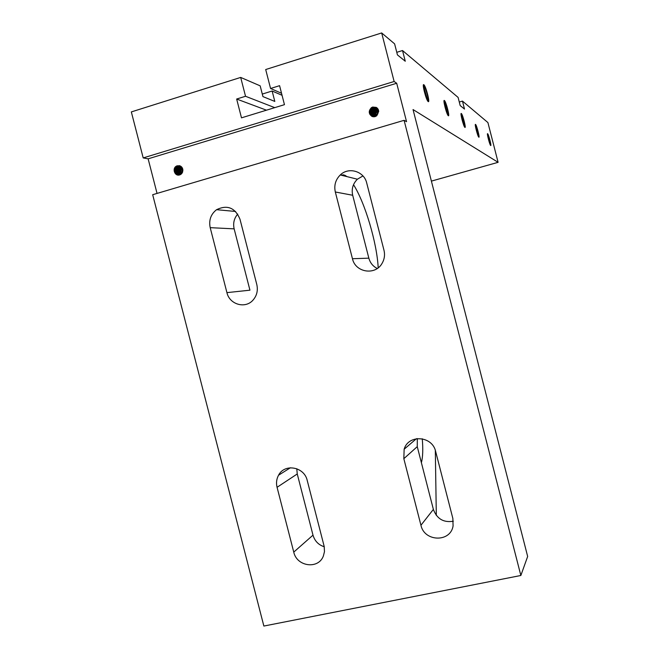 <?xml version="1.0" encoding="UTF-8"?>
<svg xmlns="http://www.w3.org/2000/svg" width="659" height="659" viewBox="0 0 659 659"><rect width="100%" height="100%" fill="white"/><g stroke="black" fill="none" stroke-linecap="round" stroke-linejoin="round"><path stroke-width="0.99" d="M375.976 116.248L378.653 110.885M378.604 110.63L376.108 113.043L375.737 116.355M375.614 116.412C375.16 114.213 375.811 112.425 377.566 111.033L378.579 110.49M378.513 110.259L377.277 110.885C375.449 112.351 374.823 114.221 375.391 116.495M375.276 116.536C374.633 114.221 375.251 112.31 377.121 110.803L378.48 110.135M378.406 109.921L376.833 110.646C374.897 112.236 374.304 114.213 375.062 116.602M374.946 116.635C374.123 114.213 374.699 112.187 376.676 110.564L378.365 109.814M378.282 109.616L376.388 110.415C374.345 112.112 373.793 114.205 374.749 116.676M374.642 116.701C373.62 114.196 374.147 112.071 376.231 110.325L378.233 109.518M378.142 109.336L375.943 110.177C373.793 111.997 373.299 114.18 374.444 116.725M374.337 116.742C373.118 114.172 373.604 111.956 375.778 110.094L378.093 109.237M377.994 109.073L375.49 109.938C373.249 111.873 372.805 114.147 374.147 116.758M374.048 116.767C372.632 114.139 373.06 111.832 375.333 109.855L377.937 108.982M377.838 108.826L375.037 109.699C372.706 111.758 372.319 114.114 373.859 116.775M373.76 116.775C372.146 114.098 372.516 111.717 374.88 109.616L377.772 108.743M377.665 108.603L374.592 109.46C372.17 111.635 371.833 114.073 373.579 116.767M373.488 116.758C371.66 114.056 371.973 111.593 374.427 109.369L377.607 108.521M377.492 108.389L374.131 109.221C371.627 111.519 371.355 114.032 373.307 116.742M373.216 116.734C371.182 114.015 371.437 111.478 373.974 109.13L377.426 108.315M377.302 108.191L373.678 108.974C371.091 111.404 370.877 113.982 373.043 116.709M372.953 116.692C370.712 113.966 370.902 111.363 373.521 108.892L377.236 108.125M377.113 108.01L374.617 108.051L373.225 108.735C370.556 111.289 370.407 113.933 372.788 116.659M372.697 116.635C370.243 113.908 370.366 111.247 373.06 108.644L374.452 107.969L377.039 107.944M376.907 107.837L374.155 107.812L372.763 108.488C370.02 111.173 369.946 113.875 372.533 116.594M372.442 116.561C369.781 113.859 369.831 111.14 372.599 108.405L373.991 107.722L376.833 107.779M376.701 107.681L373.702 107.565L372.302 108.249C369.485 111.066 369.477 113.818 372.286 116.511M372.203 116.478C369.32 113.801 369.295 111.025 372.137 108.158L373.538 107.475L376.627 107.631M376.487 107.532L373.241 107.318L371.841 108.002C368.949 110.959 369.024 113.768 372.047 116.421M423.49 84.896L423.894 85.365L423.49 84.896M428.193 101.56L428.136 101.519C426.118 100.184 421.686 82.737 423.885 84.772L423.918 84.805C425.945 86.205 430.319 103.372 428.193 101.56C429.075 100.25 425.788 87.919 423.894 85.365M461.349 113.537L461.366 113.554C462.733 114.46 466.366 128.678 464.9 127.376L464.867 127.36C463.508 126.495 459.842 112.088 461.349 113.537M464.834 127.319C465.336 126.034 462.569 115.671 461.251 113.908L461.069 113.677M487.644 133.719L487.66 133.736C488.64 134.354 491.738 146.487 490.667 145.499L490.642 145.491C489.67 144.898 486.54 132.632 487.644 133.719L487.479 133.785M490.56 145.4C490.164 141.586 489.143 137.789 487.512 133.983L487.454 133.901M475.559 124.444L475.576 124.452C476.721 125.202 480.065 138.291 478.821 137.171L478.796 137.154C477.643 136.446 474.274 123.192 475.559 124.444M478.731 137.088C478.376 133.077 477.281 128.966 475.436 124.749L475.328 124.609M444.413 100.539L444.438 100.555C446.094 101.675 450.056 117.228 448.309 115.712L448.268 115.679C446.621 114.617 442.609 98.834 444.413 100.539M448.252 115.72C448.985 114.6 445.954 103.133 444.355 101L444.438 100.555M371.964 116.379C368.859 113.743 368.768 110.918 371.676 107.911L373.076 107.236L376.404 107.491M376.264 107.401L372.78 107.071L371.379 107.755C368.422 110.852 368.562 113.702 371.808 116.313M375.144 116.577C369.114 115.935 367.829 112.986 371.297 107.714L372.697 107.03C378.637 107.574 379.971 110.49 376.717 115.77L375.144 116.577M422.271 438.779C423.144 449.199 422.847 457.181 421.381 462.709M343.191 175.681L344.814 175.212L346.972 176.62M353.512 184.709C365.094 202.791 377.006 243.196 378.192 267.793M179.66 174.915C174.684 176.653 171.785 168.193 176.62 166.027L177.304 165.755C183.186 166.711 184.223 169.66 180.442 174.594L179.66 174.915M179.297 165.664L176.76 166.052C173.128 169.643 173.506 172.642 177.897 175.047M178.531 175.088C174.717 172.403 174.553 169.47 178.021 166.282L179.923 165.837M180.055 165.887L178.292 166.332C174.857 169.437 174.989 172.353 178.671 175.08M179.33 174.997C176.225 172.098 176.299 169.281 179.545 166.554L180.648 166.183M180.772 166.266L179.816 166.603C176.62 169.248 176.505 172.04 179.47 174.964M180.138 174.742C177.782 171.752 178.087 169.116 181.068 166.834L181.349 166.702M181.464 166.818L181.332 166.875C178.416 169.083 178.062 171.686 180.286 174.676M180.978 174.256C179.495 171.669 179.833 169.404 181.999 167.444M182.115 167.608C180.138 169.503 179.808 171.678 181.134 174.133M181.876 173.383L182.601 168.572M182.691 168.852L182.049 173.144M182.378 172.592L182.84 169.487M182.897 169.997L182.576 172.131M181.423 173.885C180.385 171.678 180.681 169.692 182.312 167.938M182.419 168.144C180.986 169.808 180.706 171.669 181.579 173.729M180.558 174.528C178.605 171.637 178.984 169.141 181.678 167.04M181.793 167.172C179.281 169.231 178.918 171.653 180.706 174.437M179.734 174.89C176.999 171.933 177.189 169.198 180.311 166.694L181.003 166.422M181.126 166.513L180.574 166.743C177.51 169.165 177.279 171.867 179.874 174.841M178.927 175.063C175.467 172.254 175.426 169.371 178.787 166.422L180.286 165.994M180.418 166.052L179.059 166.472C175.731 169.338 175.739 172.197 179.067 175.047M178.144 175.072C173.984 172.551 173.688 169.577 177.255 166.142L179.545 165.714M179.676 165.755L177.526 166.192C173.992 169.536 174.24 172.501 178.284 175.08M237.726 214.076C234.093 218.335 232.899 223.261 234.151 228.854L249.942 290.182L226.927 292.629L210.196 227.66C208.689 220.205 210.814 214.216 216.572 209.686C227.306 204.537 235.106 207.692 239.975 219.167L256.804 284.556C258.13 290.528 256.853 295.726 252.965 300.174C245.222 309.087 229.505 304.474 226.927 292.629M296.789 468.73L297.25 473.961L313 535.149C314.755 541.047 318.503 544.911 324.253 546.756M307.234 480.485L324.195 546.459L324.467 551.69L323.38 555.957C318.503 569.615 296.797 566.707 293.757 552.11L277.06 487.298C276.022 482.998 276.516 478.969 278.551 475.221C284.581 463.211 304.31 466.745 307.234 480.485M240.683 77.424L131.339 111.915L143.201 157.921L394.131 81.502L381.676 32.95L265.701 69.533L270.569 88.487L279.581 85.678L284.457 104.666L241.491 117.846L236.655 99.031L245.535 96.272L240.683 77.424L260.173 85.843L262.941 96.601L274.811 101.428L272.134 91.008L282.052 95.291M245.535 96.272L274.745 107.648M236.655 99.031L266.475 110.185M272.134 91.008L262.29 94.072M341.131 175.162L343.809 174.849M435.319 450.344L436.316 515.396M270.569 88.487L281.533 93.273M366.725 183.037L383.975 250.214C385.103 254.951 384.436 259.391 381.973 263.534C375.119 275.742 355.341 272.439 352.458 258.723L335.316 191.991C333.891 185.377 335.538 179.701 340.275 174.956C348.66 166.595 364.147 171.274 366.725 183.037M362.936 175.937L357.4 179.215C352.919 183.68 351.346 189.034 352.689 195.262L368.851 258.163C370.16 262.875 372.961 266.318 377.236 268.493M435.657 451.497L452.865 518.509L453.079 525.931C450.534 542.588 424.355 541.912 420.936 525.256L403.835 458.68L404.14 449.232C408.341 434.149 432.378 435.764 435.657 451.497M417.304 438.573L417.262 446.645L433.375 509.399C436.917 518.888 443.573 522.826 453.334 521.22M381.676 32.95L394.609 43.856L397.443 54.919L405.269 61.238L402.525 50.537L458.104 97.417L460.196 105.588L464.504 109.073L462.461 101.099L487.915 122.566L498.097 162.328L413.045 109.559L527.661 556.46L520.849 575.488L404.091 120.325L406.545 121.676L396.693 83.265L394.131 81.502M396.776 52.316L402.525 50.537M520.849 575.488L263.864 626.05L152.682 194.71L404.091 120.325M143.201 157.921L148.135 158.827L396.693 83.265M148.135 158.827L157.048 193.417M459.282 102.038L462.461 101.099M431.398 181.11L498.097 162.328M423.35 85.283L427.905 101.272M461.036 114.435L464.422 126.701M487.512 135.013L490.057 144.42M475.337 125.531L478.269 136.298M444.001 101.239L447.914 115.226M277.06 487.298L297.25 473.961M293.757 552.11L313 535.149M210.196 227.66L234.151 228.854M444.051 102.203L447.461 114.386M475.526 126.849L477.767 135.07M487.792 136.594L489.497 142.921M461.152 115.547L463.952 125.688M423.342 86.107L427.469 100.588M335.316 191.991L352.689 195.262M352.458 258.723L368.851 258.163M403.835 458.68L417.262 446.645M420.936 525.256L433.375 509.399M378.719 111.643L378.002 111.272M290.397 467.766L278.551 475.221M235.584 211.465L216.572 209.686M357.4 179.215L340.275 174.956M416.43 438.696L404.14 449.232"/></g></svg>
